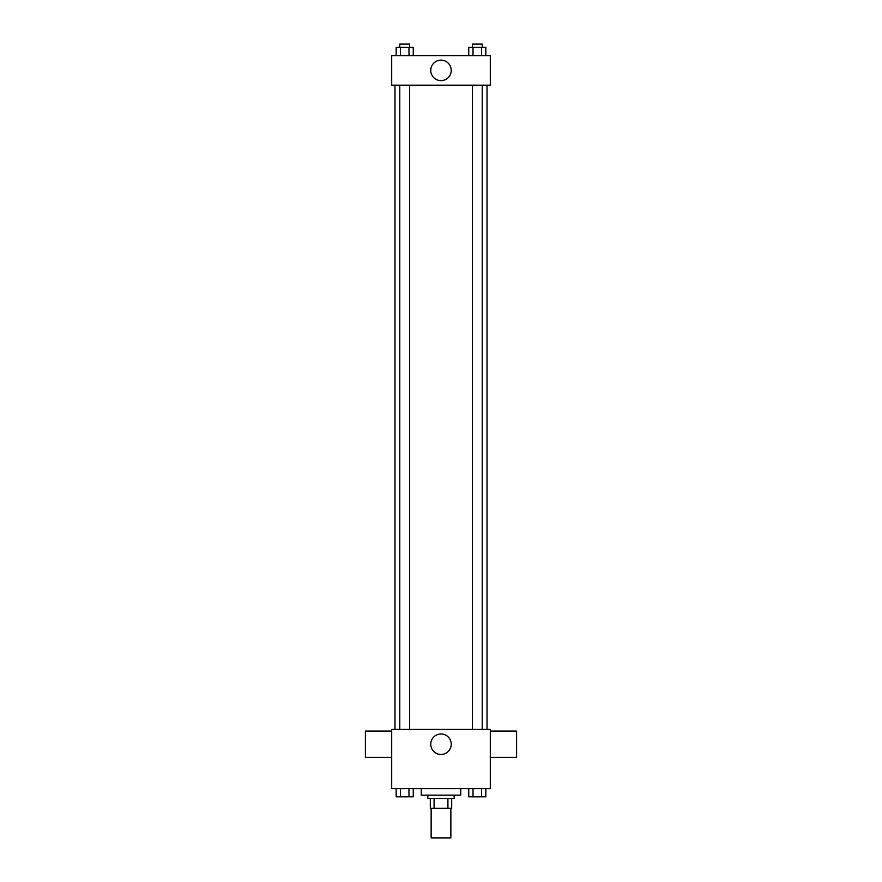 <?xml version="1.0" encoding="UTF-8"?>
<svg xmlns="http://www.w3.org/2000/svg" width="882" height="882" viewBox="0 0 882 882"><rect width="100%" height="100%" fill="white"/><g stroke="black" fill="none" stroke-linecap="round" stroke-linejoin="round"><path stroke-width="1.32" d="M431.144 808.32L431.144 837.9L450.856 837.9L450.856 808.32M447.913 798.453L447.913 808.32L430.317 808.32L430.317 798.453M447.913 808.32L451.683 808.32L451.683 798.453L451.683 808.32M454.153 795.167L454.153 798.453L427.847 798.453L427.847 795.167M434.087 798.453L434.087 808.32M421.276 788.596L421.276 795.167L460.724 795.167L460.724 788.596M490.304 788.596L391.696 788.596L391.696 729.425L490.304 729.425L490.304 788.596M451.231 744.221A10.231 10.231 0 0 1 435.884 753.085A10.231 10.231 0 0 1 435.884 735.356A10.231 10.231 0 0 1 451.231 744.221M490.304 757.373L516.598 757.373L516.598 731.079L490.304 731.079M391.696 731.079L365.402 731.079L365.402 757.373L391.696 757.373M487.018 85.19L487.018 729.425M472.355 729.425L472.355 85.19M409.645 85.19L409.645 729.425M490.304 85.19L391.696 85.19L391.696 55.599L490.304 55.599L490.304 85.19M451.231 70.395A10.231 10.231 0 0 1 435.884 79.259A10.231 10.231 0 0 1 435.884 61.531A10.231 10.231 0 0 1 451.231 70.395M485.828 55.599L485.828 47.385L468.75 47.385L468.75 55.599M481.561 47.385L481.561 55.599M473.017 47.385L473.017 55.599M472.355 47.385L472.355 44.1L482.222 44.1L482.222 47.385M413.25 55.599L413.25 47.385L396.172 47.385L396.172 55.599M408.983 47.385L408.983 55.599M400.439 47.385L400.439 55.599M399.778 47.385L399.778 44.1L409.645 44.1L409.645 47.385M485.828 788.596L485.828 796.81L468.75 796.81L468.75 788.596M481.561 788.596L481.561 796.81M473.017 788.596L473.017 796.81M482.222 796.81L472.355 796.843M413.25 788.596L413.25 796.81L396.172 796.81L396.172 788.596M408.983 788.596L408.983 796.81M400.439 788.596L400.439 796.81M409.645 796.81L399.778 796.843M394.982 85.19L394.982 729.425M482.222 729.425L482.222 85.19M399.778 85.19L399.778 729.425"/></g></svg>
